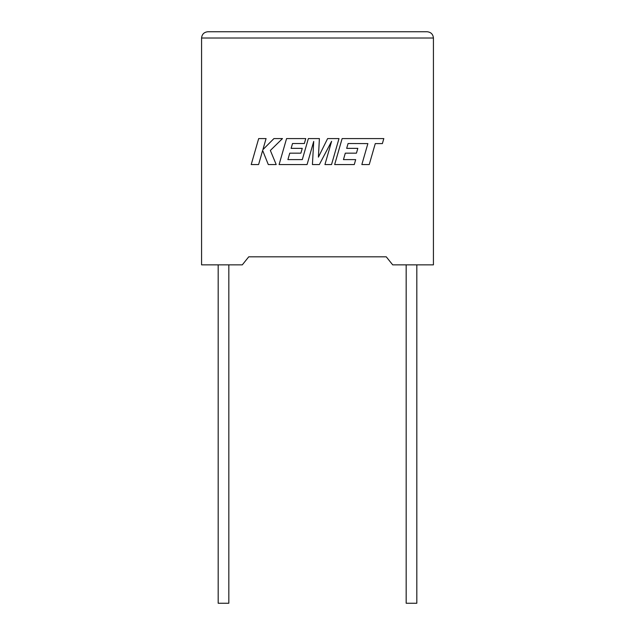 <?xml version="1.0" encoding="UTF-8"?>
<svg xmlns="http://www.w3.org/2000/svg" width="635" height="635" viewBox="0 0 635 635"><rect width="100%" height="100%" fill="white"/><g stroke="black" fill="none" stroke-linecap="round" stroke-linejoin="round"><path stroke-width="0.95" d="M406.17 264.858L406.17 603.25L416.822 603.25L416.822 264.858M228.83 264.858L228.83 603.25L218.178 603.25L218.178 264.858M386.263 256.826L392.7 264.858L433.427 264.858L433.427 38.013C433.03 34.234 430.943 32.147 427.164 31.75C430.943 32.147 433.03 34.234 433.427 38.013L201.573 38.013L201.573 264.858L242.3 264.858L248.737 256.826L386.263 256.826L248.737 256.826M207.835 31.75C204.057 32.147 201.97 34.234 201.573 38.013C201.97 34.234 204.057 32.147 207.835 31.75L427.164 31.75M258.675 138.581L251.214 164.552L258.596 164.552L262.636 150.455L268.295 164.552L276.201 164.552L270.351 150.455L282.48 138.581L273.931 138.581L262.898 149.662L266.073 138.581L258.675 138.581M339.003 138.581L327.612 138.581L318.405 157.139L319.405 138.581L308.348 138.581L302.3 159.615L287.909 159.615L289.743 153.162L300.887 153.162L302.26 148.36L291.116 148.36L292.521 143.526L304.356 143.526L305.752 138.581L286.568 138.581L279.098 164.552L307.078 164.552L313.714 141.43L312.42 164.552L319.341 164.552L331.605 141.319L324.937 164.552L331.534 164.552L339.003 138.581M348.075 143.526L367.871 143.597L361.847 164.552L369.245 164.552L375.269 143.597L382.381 143.597L383.818 138.581L342.13 138.581L334.661 164.552L354.282 164.552L355.679 159.615L343.456 159.615L345.297 153.162L356.441 153.162L357.815 148.36L346.67 148.36L348.075 143.526"/></g></svg>
